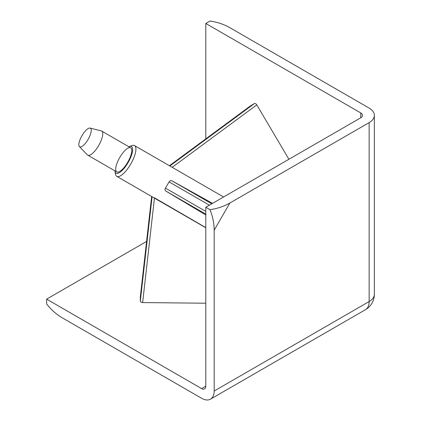 <?xml version="1.0" encoding="UTF-8"?>
<svg xmlns="http://www.w3.org/2000/svg" width="421" height="421" viewBox="0 0 421 421"><rect width="100%" height="100%" fill="white"/><g stroke="black" fill="none" stroke-linecap="round" stroke-linejoin="round"><path stroke-width="0.63" d="M250.69 105.724L254.431 103.54C255.21 103.261 255.994 103.708 256.784 104.882L288.911 159.264M205.806 214.994L165.985 191.139C164.816 190.339 164.648 189.329 165.479 188.113L169.074 181.888L170.231 180.625L171.947 180.814L211.768 203.801M114.87 170.821A15.398 5.131 -60 0 0 114.959 171.431A15.398 5.131 -60 0 0 116.033 173.199A15.398 5.131 -60 0 0 128.179 162.427A15.398 5.131 -60 0 0 131.436 146.524A15.398 5.131 -60 0 0 129.363 146.482A15.398 5.131 -60 0 0 128.789 146.708M129.363 146.482L132.168 145.54A17.771 5.926 120 0 1 134.552 145.592L134.552 145.592A17.771 5.926 120 0 1 130.799 163.943A17.771 5.926 120 0 1 116.785 176.367L205.806 227.766L116.785 176.367A17.771 5.926 120 0 1 115.543 174.326L114.959 171.431M79.669 146.829A10.746 3.584 -60 0 0 88.147 139.314A10.746 3.584 -60 0 0 90.415 128.221A10.746 3.584 -60 0 0 90.099 128.089A10.746 3.584 -60 0 0 81.942 135.736A10.746 3.584 -60 0 0 79.401 146.619A10.746 3.584 -60 0 0 79.669 146.829M90.099 128.089L101.266 130.889A13.919 4.642 120 0 1 101.677 131.052L130.694 147.808A13.919 4.642 -60 0 0 119.717 157.543A13.919 4.642 -60 0 0 116.775 171.915A13.919 4.642 -60 0 0 127.752 162.185A13.919 4.642 -60 0 0 130.694 147.808L101.677 131.052A13.919 4.642 120 0 1 98.735 145.429A13.919 4.642 120 0 1 87.757 155.165A13.919 4.642 120 0 1 87.405 154.891L79.401 146.619M116.775 171.915L87.757 155.165M154.433 198.107L142.645 302.578L140.998 302.178L140.304 301.21L140.325 296.884M212.516 203.369L171.947 180.814M134.552 145.592L223.572 196.986M205.806 227.608L154.47 197.791M142.645 302.578L205.806 303.215M146.576 241.444L46.647 299.136L201.617 388.604A5.926 3.421 -120 0 0 204.574 388.899A5.926 3.421 -120 0 0 205.806 386.189L201.617 388.604M46.647 299.136L46.647 303.973C51.151 309.735 56.377 314.366 62.319 317.855L201.617 398.277A17.771 10.262 -120 0 0 210.5 399.161A17.771 10.262 -120 0 0 214.178 391.025L369.149 301.552L369.149 122.611A17.771 10.257 0 0 0 374.353 115.354A17.771 10.257 0 0 0 369.149 108.102L229.85 27.681C223.856 24.281 217.236 22.071 209.99 21.05L205.806 23.465L205.806 138.856M205.806 386.189L205.806 207.243L209.99 209.663C212.731 216.447 214.126 223.283 214.178 230.176L214.178 391.025M214.178 230.176L229.85 203.033L369.149 122.611M205.806 207.243L360.771 117.775A5.926 3.421 0 0 0 362.507 115.354A5.926 3.421 0 0 0 360.771 112.939L205.806 23.465M229.85 203.033C223.856 206.432 217.236 208.642 209.99 209.663M250.837 105.618L169.421 165.721L250.763 105.666M209.4 205.169L169.074 181.888M140.304 301.21L152.092 196.754M374.353 294.3A17.771 10.257 180 0 1 369.149 301.552A17.771 10.262 -120 0 1 365.47 309.688A17.771 17.771 0 0 0 374.353 294.3L374.353 115.354M360.771 112.939L360.771 117.775M165.479 188.113L205.806 211.395M205.806 214.131L165.985 191.139M151.655 196.502L140.304 297.058M169.863 165.979L254.431 103.54M256.784 104.882L172.205 167.326M365.47 309.688L210.5 399.161M151.649 196.496L140.309 296.973"/></g></svg>

